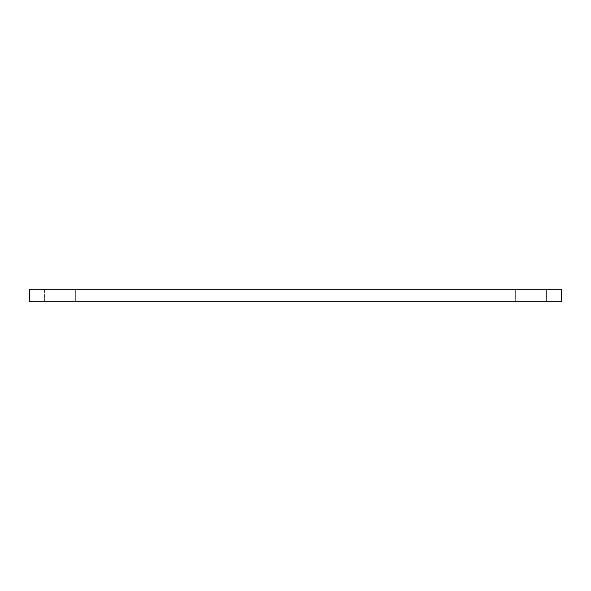 <?xml version="1.0" encoding="UTF-8"?>
<svg xmlns="http://www.w3.org/2000/svg" width="591" height="591" viewBox="0 0 591 591"><rect width="100%" height="100%" fill="white"/><g stroke="black" fill="none" stroke-linecap="round" stroke-linejoin="round"><path stroke-width="0.44" stroke-dasharray="2.96 2.22" d="M44.65 289.206L515.308 289.206L44.65 289.206L44.65 301.794L75.692 301.794L75.692 289.206L75.692 301.794L44.65 301.794L44.65 289.206M561.45 301.794L29.55 301.794L29.55 289.206L561.45 289.206L561.45 301.794M75.692 301.794L546.35 301.794L75.692 301.794L75.692 289.206L75.692 301.794M546.35 289.206L515.308 289.206L546.35 289.206L546.35 301.794L546.35 289.206M515.308 289.206L515.308 301.794L515.308 289.206"/><path stroke-width="0.89" d="M29.55 301.794L561.45 301.794L561.45 289.206L29.55 289.206L29.55 301.794"/></g></svg>
